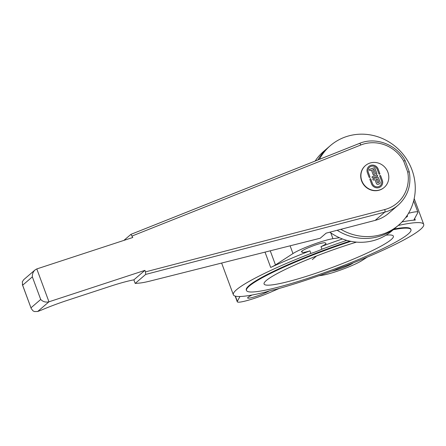 <?xml version="1.0" encoding="UTF-8"?>
<svg xmlns="http://www.w3.org/2000/svg" width="446" height="446" viewBox="0 0 446 446"><rect width="100%" height="100%" fill="white"/><g stroke="black" fill="none" stroke-linecap="round" stroke-linejoin="round"><path stroke-width="0.67" d="M350.93 241.353A87.684 10.364 159.7 0 0 246.482 290.491A87.684 10.364 159.7 0 0 307.171 278.572A87.684 10.364 159.7 0 0 410.961 229.651A87.684 10.364 159.7 0 0 393.26 229.723M246.482 290.491L246.292 289.978A87.684 10.364 -20.3 0 1 349.848 241.135M394.086 229.015A87.684 10.364 -20.3 0 1 410.772 229.138L410.961 229.651M386.019 235.176A68.935 8.145 -20.3 0 1 393.372 236.157A68.935 8.145 -20.3 0 1 311.776 274.613A68.935 8.145 -20.3 0 1 264.065 283.985A68.935 8.145 -20.3 0 1 356.499 242.122M327.71 147.916L323.724 151.333A52.388 49.562 49.4 0 0 315.155 161.039M329.839 232.188A52.388 49.562 49.4 0 0 391.967 230.833L395.953 227.415M279.28 288.423L270.655 292.175A24.262 2.866 -20.3 0 1 237.261 301.758A24.262 2.866 -20.3 0 1 237.333 301.323L239.948 296.506M367.22 257.147L362.185 260.414A24.262 2.866 -20.3 0 1 342.89 269.189A24.262 2.866 -20.3 0 1 322.218 275.277L318.923 275.762M269.456 290.853L268.938 291.132A12.683 1.5 -20.3 0 1 255.915 296.423A12.683 1.5 -20.3 0 1 247.619 297.989A12.683 1.5 -20.3 0 1 250.089 296.044L251.973 295.029M221.673 263.173L233.358 294.761A101.471 11.992 -20.3 0 0 265.989 291.963A12.683 1.5 -20.3 0 1 274.825 289.66A101.471 11.992 -20.3 0 0 335.113 269.902A12.683 1.5 -20.3 0 1 346.185 265.682A101.471 11.992 -20.3 0 0 423.7 224.355A101.471 11.992 -20.3 0 0 398.211 225.481M406.953 215.775A12.683 1.5 -20.3 0 1 407.544 215.992A12.683 1.5 -20.3 0 1 405.637 217.62M325.195 242.841L325.931 243.338A12.683 1.5 -20.3 0 1 326.015 243.444A12.683 1.5 -20.3 0 1 320.997 246.644L321.945 249.208A12.683 1.5 -20.3 0 1 310.873 253.434L309.925 250.864A12.683 1.5 -20.3 0 1 302.31 252.347L301.574 251.845A12.683 1.5 -20.3 0 1 301.49 251.745A12.683 1.5 -20.3 0 1 312.367 246.125A12.683 1.5 -20.3 0 1 325.195 242.841M353.221 262.906A12.683 1.5 -20.3 0 1 343.532 267.572A12.683 1.5 -20.3 0 1 331.785 271.14M320.997 246.644A101.471 11.992 -20.3 0 1 342.45 238.956M321.945 249.208A101.471 11.992 -20.3 0 1 346.782 240.372M402.002 221.924A101.471 11.992 -20.3 0 1 415.282 220.073A16.547 1.957 159.7 0 1 414.066 219.794A16.547 1.957 159.7 0 1 414.117 219.499L417.824 212.653A24.262 2.866 -20.3 0 0 417.896 212.218A24.262 2.866 -20.3 0 0 408.519 213.294M233.358 294.761A101.471 11.992 -20.3 0 1 310.873 253.434M265.097 252.325L270.694 267.455A101.471 11.992 -20.3 0 1 309.925 250.864M270.694 267.455A16.547 1.957 159.7 0 0 275.472 264.93L292.972 253.562A24.262 2.866 -20.3 0 1 312.267 244.793A24.262 2.866 -20.3 0 1 332.945 238.705L339.473 237.735M319.408 159.35A52.388 49.567 -130.6 0 1 330.363 145.63A52.388 49.567 -130.6 0 1 402.097 153.095A52.388 49.567 -130.6 0 1 398.613 225.135A52.388 49.567 -130.6 0 1 340.828 229.322L326.137 233.152L320.222 238.231L149.951 281.091C144.944 282.329 141.081 283.02 138.36 283.165L135.188 283.433L145.703 274.407L384.826 212.106A2.208 0.647 -104.6 0 0 384.725 209.553L145.485 271.882L145.703 274.407M317.942 159.93A52.388 49.567 -130.6 0 1 328.195 147.492L330.363 145.63M398.613 225.135L396.444 226.997A52.388 49.567 -130.6 0 1 338.659 231.184A52.388 49.567 -130.6 0 1 337.165 230.275M123.871 240.4L130.957 234.34L132.763 237.489L36.801 268.932L35.017 269.964C33.104 271.759 32.218 274.061 32.346 276.871L22.64 285.2L22.3 281.811L23.777 279.614L35.017 269.964M132.2 235.967L360.842 144.989A34.727 32.853 -130.6 0 1 403.658 161.056L405.057 160.688M398.167 205.143L388.544 213.405A36.929 34.939 -130.6 0 1 375.197 220.369L384.826 212.106A36.929 34.939 49.4 0 0 398.167 205.143C407.8 196.285 411.502 185.168 409.272 171.805L405.124 160.593C396.533 144.493 375.604 136.571 359.487 143.4A2.208 0.68 -111.7 0 0 359.42 143.439L131.024 234.323M403.658 161.056L407.683 171.933L409.211 171.905M375.197 220.369L340.828 229.322M135.188 283.433L133.861 279.854L144.922 270.36L145.485 271.882M133.861 279.854L133.22 279.96A46.875 5.542 159.7 0 0 110.29 286.282L67.318 300.364A40.809 4.822 159.7 0 0 42.387 309.663A11.027 1.305 -20.3 0 1 37.681 311.486L34.504 311.559L33.065 310.912L31.231 308.554L22.64 285.2M31.003 307.801L40.709 299.467C42.983 301.775 45.732 302.555 48.96 301.803L144.922 270.36M368.909 166.403A5.965 5.642 -130.6 0 1 378.197 169.168L379.836 173.611A0.513 0.485 -130.6 0 1 379.713 174.146A0.513 0.485 -130.6 0 1 378.927 173.901L377.283 169.458A4.945 4.677 49.4 0 0 369.583 167.172A4.945 4.677 49.4 0 0 368.324 172.39L369.968 176.839A0.513 0.485 -130.6 0 1 369.829 177.385M369.578 167.178A4.945 4.677 49.4 0 0 369.567 167.183A4.945 4.677 49.4 0 0 368.312 172.401L369.957 176.85A0.513 0.485 -130.6 0 1 369.84 177.374A0.513 0.485 -130.6 0 1 369.043 177.14L367.398 172.697A5.965 5.642 -130.6 0 1 368.914 166.397A5.965 5.642 -130.6 0 1 378.208 169.151L379.853 173.6A0.513 0.485 -130.6 0 1 379.724 174.141M372.254 176.672A0.68 0.647 -130.6 0 1 372.46 176.555L376.786 175.139A0.68 0.647 -130.6 0 1 377.467 176.287A0.68 0.647 -130.6 0 1 377.255 176.41L372.928 177.826A0.68 0.647 -130.6 0 1 372.254 176.672A0.68 0.647 -130.6 0 1 372.449 176.566L376.77 175.15A0.68 0.647 -130.6 0 1 377.455 176.298M371.507 183.808L369.862 179.364A0.513 0.485 -130.6 0 1 369.996 178.824A0.513 0.485 -130.6 0 1 370.777 179.069L372.421 183.518A4.945 4.677 49.4 0 0 380.12 185.798A4.945 4.677 49.4 0 0 381.391 180.569L379.747 176.125A0.513 0.485 -130.6 0 1 379.88 175.585A0.513 0.485 -130.6 0 1 380.661 175.83L382.306 180.279A5.965 5.642 -130.6 0 1 380.795 186.567A5.965 5.642 -130.6 0 1 371.507 183.808M369.996 178.824A0.513 0.485 -130.6 0 1 370.788 179.058L372.432 183.507A4.945 4.677 49.4 0 0 380.131 185.787A4.945 4.677 49.4 0 0 380.126 185.792L380.12 185.798M379.88 175.585A0.513 0.485 -130.6 0 1 380.672 175.819L382.317 180.268A5.965 5.642 -130.6 0 1 380.8 186.562M372.7 169.714L374.345 174.157A0.68 0.647 -130.6 0 1 374.166 174.882A0.68 0.647 -130.6 0 1 373.107 174.564L371.462 170.116L370.23 170.523A0.68 0.647 -130.6 0 1 369.55 169.369A0.68 0.647 -130.6 0 1 369.745 169.263L374.071 167.847A0.68 0.647 -130.6 0 1 374.924 168.281L376.803 173.36A0.68 0.647 -130.6 0 1 376.636 174.074A0.68 0.647 -130.6 0 1 375.582 173.75L373.938 169.307L372.7 169.714L374.333 174.169A0.68 0.647 -130.6 0 1 374.172 174.877M369.55 169.369A0.68 0.647 -130.6 0 1 369.762 169.251L374.082 167.835A0.68 0.647 -130.6 0 1 374.935 168.27L376.814 173.349A0.68 0.647 -130.6 0 1 376.641 174.068M373.073 178.896A0.68 0.647 -130.6 0 1 373.285 178.779L377.595 177.374A0.68 0.647 -130.6 0 1 378.459 177.792L380.103 182.236A1.366 1.288 -130.6 0 1 379.34 183.914L378.102 184.315A1.366 1.288 -130.6 0 1 376.396 183.451L374.986 179.643L373.754 180.045A0.68 0.647 -130.6 0 1 373.073 178.896A0.68 0.647 -130.6 0 1 373.269 178.79L377.606 177.357A0.68 0.647 -130.6 0 1 378.448 177.803L380.092 182.247A1.366 1.288 -130.6 0 1 379.752 183.685M378.632 182.007L377.461 178.835L376.223 179.236L377.4 182.414A0.68 0.647 49.4 0 0 378.459 182.726A0.68 0.647 49.4 0 0 378.632 182.007M376.223 179.236L377.383 182.425A0.68 0.647 49.4 0 0 378.453 182.732L378.448 182.737M361.817 180.753A14.395 13.62 49.4 0 0 384.235 187.404A14.395 13.62 49.4 0 0 385.193 167.612A14.395 13.62 49.4 0 0 365.486 165.561A14.395 13.62 49.4 0 0 361.817 180.753M384.134 187.487A14.395 13.62 -130.6 0 1 384.028 187.576A14.395 13.62 -130.6 0 1 361.611 180.931A14.395 13.62 -130.6 0 1 365.28 165.734A14.395 13.62 -130.6 0 1 365.38 165.65M235.421 296.155L237.333 301.323M301.864 251.137L302.31 252.347M414.685 218.451L415.282 220.073M290.168 245.975L292.972 253.562M330.781 232.851L332.945 238.705M270.326 251.02L275.472 264.93M360.842 144.989A2.208 0.68 -111.7 0 0 359.487 143.4L130.957 234.34M407.683 171.933A34.727 32.853 -130.6 0 1 384.725 209.553M37.681 311.486L48.96 301.803L36.801 268.932M40.709 299.467L32.346 276.871M235.165 296.083L237.261 301.758M414.189 198.637L423.7 224.355M413.676 200.811L417.896 212.218M31.226 308.56L22.35 284.554M316.532 255.987L312.351 259.572"/></g></svg>

